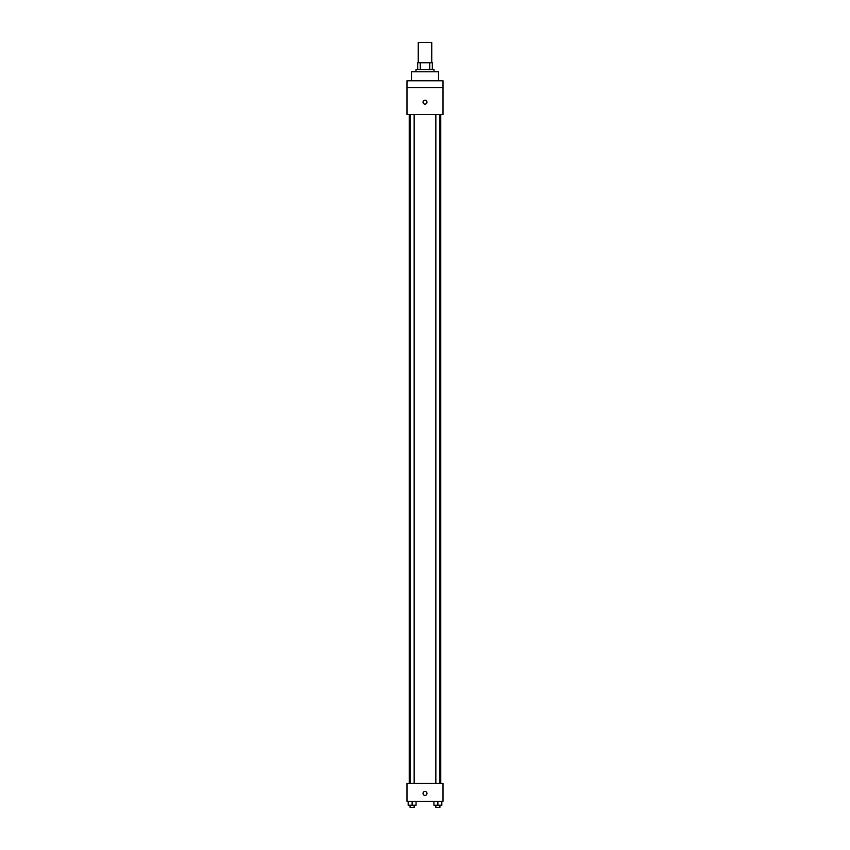 <?xml version="1.0" encoding="UTF-8"?>
<svg xmlns="http://www.w3.org/2000/svg" width="850" height="850" viewBox="0 0 850 850"><rect width="100%" height="100%" fill="white"/><g stroke="black" fill="none" stroke-linecap="round" stroke-linejoin="round"><path stroke-width="1.27" d="M431.757 62.762L431.757 42.5L418.243 42.5L418.243 62.762M420.261 69.519L420.261 62.762L417.679 62.762L417.679 69.519L417.679 62.762M420.261 62.762L432.321 62.762L432.321 69.519M429.739 69.519L429.739 62.762M415.99 71.772L415.99 69.519L434.01 69.519L434.01 71.772M438.515 80.782L438.515 71.772L411.485 71.772L411.485 80.782M406.991 80.782L443.009 80.782L443.009 87.529L406.991 87.529L406.991 80.782M443.009 87.529L443.009 114.548L406.991 114.548L406.991 87.529M425 104.136A1.966 1.966 0 0 1 423.289 101.182A1.966 1.966 0 0 1 426.711 101.182A1.966 1.966 0 0 1 425 104.136M406.991 783.296L443.009 783.296L443.009 801.306L406.991 801.306L406.991 783.296M425 795.398A1.966 1.966 0 0 1 423.289 792.444A1.966 1.966 0 0 1 426.711 792.444A1.966 1.966 0 0 1 425 795.398M433.936 801.306L433.936 805.247L441.819 805.247L441.819 801.306L441.819 805.247M437.877 805.247L437.877 801.306M439.907 805.247L439.907 807.5L435.848 807.5L435.848 805.247M408.181 801.306L408.181 805.247L416.064 805.247L416.064 801.306L416.064 805.247M412.123 805.247L412.123 801.306M414.152 805.247L414.152 807.5L410.093 807.5L410.093 805.247M440.757 783.296L440.757 114.548M409.243 783.296L409.243 114.548M435.848 114.548L435.848 783.296M439.907 114.548L439.907 783.296M414.152 783.296L414.152 114.548M410.093 783.296L410.093 114.548"/></g></svg>

